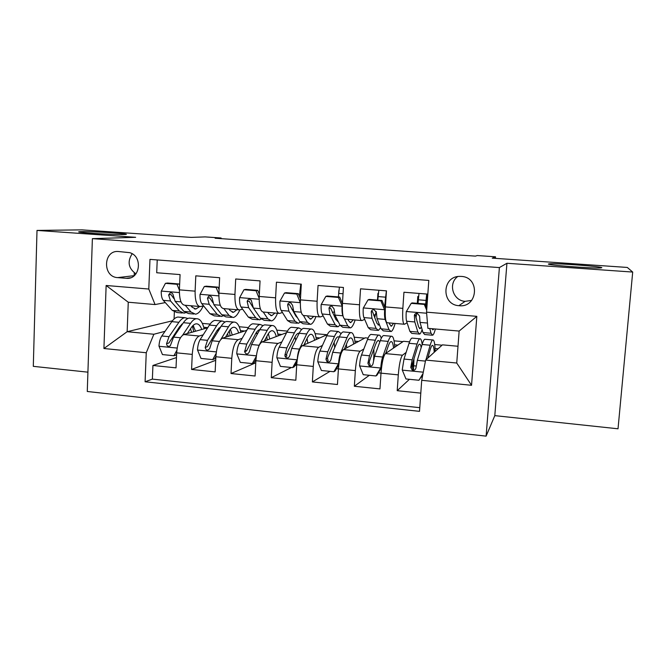 <?xml version="1.0" encoding="UTF-8"?>
<svg xmlns="http://www.w3.org/2000/svg" width="666" height="666" viewBox="0 0 666 666"><rect width="100%" height="100%" fill="white"/><g stroke="black" fill="none" stroke-linecap="round" stroke-linejoin="round"><path stroke-width="1" d="M548.451 263.994L549.808 263.778C557.542 263.212 602.072 266.542 601.823 267.699L600.382 267.965C592.066 268.531 545.87 264.968 548.451 263.994M81.76 231.61C93.473 231.343 133.242 233.933 125.408 234.465L123.884 234.532C113.287 234.907 71.528 232.218 79.704 231.693L81.76 231.61M461.272 276.415L459.707 276.39C441.849 276.24 441.117 304.762 458.891 305.686L459.082 305.702C477.955 307.992 480.336 277.123 461.272 276.415M457.659 276.598C447.835 283.658 452.988 300.757 465.101 301.34L471.678 300.383M632.7 272.061L506.934 263.27L494.805 415.634L618.023 428.796L632.7 272.061L627.314 267.449L492.241 258.142L495.521 256.801L477.239 255.544L475.457 256.119L215.118 238.237L221.104 237.995L205.145 236.896L191.167 237.396L81.86 229.862L37.005 230.419L33.3 366.342L87.92 372.169M494.805 415.634L486.113 436.138L87.271 391.475L92.383 238.653L499.392 267.574L486.113 436.138M427.83 294.122L403.946 292.241L402.847 308.358L385.406 306.909C384.906 317.199 385.564 322.494 387.379 322.777L404.071 324.225M385.406 306.909L386.471 290.859L360.539 288.819L359.523 304.77L342.449 303.355C342.058 313.544 342.965 318.798 345.188 319.122L361.405 320.529M342.449 303.355L343.431 287.471L318.048 285.464L317.116 301.257L300.408 299.875C300.1 309.965 301.257 315.185 303.863 315.542L319.638 316.908M300.408 299.875L301.298 284.149L276.44 282.193L275.599 297.819L259.232 296.462C259.016 306.452 260.406 311.646 263.386 312.029L278.721 313.361M259.232 296.462L260.048 280.894L235.706 278.979L234.94 294.455L218.906 293.123C218.781 303.022 220.388 308.175 223.726 308.591L238.644 309.89M218.906 293.123L219.647 277.714L195.804 275.832L195.113 291.159C195.03 300.99 196.77 306.127 200.308 306.568L203.571 305.852M207.675 327.805L183.774 334.557C179.887 336.621 177.522 342.724 176.673 352.855L176.024 367.857L152.93 365.468L176.473 357.584M203.213 334.807L199.167 336.014C195.413 338.095 193.107 344.23 192.258 354.404L191.575 369.455L215.701 360.314M191.575 369.455L215.143 371.894L215.867 356.751C216.733 346.511 218.931 340.334 222.477 338.211L246.736 330.361M286.613 332.667L261.971 341.941C258.774 344.114 256.743 350.383 255.877 360.722L255.078 376.015L231.019 373.526L255.769 362.787M327.372 334.557L302.272 345.737C299.45 347.977 297.594 354.329 296.711 364.777L295.837 380.219L271.278 377.689L291.458 367.49M294.73 365.842L296.711 364.843M368.09 338.087L365.226 337.82L343.415 349.625C340.984 351.923 339.31 358.358 338.411 368.914L337.454 384.515L312.379 381.926L330.011 371.353M409.557 341.858L403.471 341.3L385.423 353.588C383.391 355.952 381.918 362.471 381.002 373.143L379.961 388.902L354.345 386.263L369.322 375.291M402.847 308.358C402.306 318.689 402.863 323.992 404.503 324.267L407.093 322.76M359.523 304.77C359.091 315.001 359.898 320.263 361.954 320.579L364.677 319.355M373.676 315.284L375.557 314.435M317.116 301.257C316.775 311.388 317.832 316.625 320.288 316.966L323.143 315.934M332.417 312.554L334.215 311.896M275.599 297.819C275.349 307.85 276.64 313.053 279.47 313.428L282.467 312.529M292.016 309.64L293.007 309.34M234.94 294.455C234.773 304.387 236.297 309.557 239.494 309.965L242.624 309.166M117.607 277.614L126.423 278.321C140.101 279.787 143.19 256.268 129.72 252.664L118.556 251.523C103.188 249.792 102.256 277.006 117.607 277.614L134.249 275.657M458 346.262L442.44 344.846L425.632 360.073L456.743 363.028L459.14 331.069L427.897 328.346L426.548 312.163L428.804 280.428L149.975 259.39L148.793 289.036L155.07 304.562L165.293 302.597M426.548 312.163L476.831 316.35L471.545 385.298L421.711 380.311L419.505 411.347L145.088 381.776L146.254 352.747L103.921 348.509L106.135 285.489L148.793 289.036M406.127 352.431L402.472 355.194L385.423 353.588M363.836 349.001L360.115 351.198L343.415 349.625M322.427 345.463L318.631 347.286L302.272 345.737M281.876 341.891L277.997 343.448L261.971 341.941M256.901 333.266L255.636 333.708C257.034 331.227 258.425 329.886 259.823 329.653C261.463 326.74 263.103 325.141 264.743 324.858L266.075 324.983M242.149 338.328L238.178 339.693L222.477 338.211M218.731 330.178L216.891 330.727M152.93 365.468L152.372 379.112L419.763 407.675M402.472 355.194C400.607 357.592 399.209 364.144 398.293 374.866L397.211 390.684L420.795 393.123M354.345 386.263L355.344 370.596C356.243 359.99 357.833 353.529 360.115 351.198M312.379 381.926L313.286 366.425C314.177 355.927 315.959 349.55 318.631 347.286M271.278 377.689L272.111 362.329C272.985 351.948 274.95 345.654 277.997 343.448M231.019 373.526L231.776 358.325C232.634 348.052 234.773 341.841 238.178 339.693M157.226 259.94L156.71 272.752L180.07 274.592L179.404 289.852C179.362 299.658 181.177 304.778 184.857 305.228L199.367 306.485M155.07 304.562L128.263 302.222L127.148 331.71L153.863 334.249L146.254 352.747M172.427 320.821L127.148 331.71L103.921 348.509M180.236 327.347L178.921 327.689M165.06 331.318L153.863 334.249M92.383 238.653L135.648 237.312L37.005 230.419M506.934 263.27L499.392 267.574M495.396 258.358L495.521 256.801M221.07 238.644L221.104 237.995M174.367 312.038L174.067 319.022M202.322 323.385L210.09 324.092M239.202 326.74L248.376 327.58M276.798 330.161L287.429 331.127M315.126 333.649L326.989 334.732M354.204 337.204L364.618 338.153M394.064 340.834L402.963 341.641M422.028 343.381L422.46 343.415M434.715 344.53L442.049 345.204M152.372 379.112L145.088 381.776M192.524 326.232L193.689 326.34M203.763 327.264L207.792 327.639M397.211 390.684L409.415 379.304M230.128 329.687L230.561 329.728M240.476 330.644L244.672 331.027M277.897 334.082L281.876 334.449M316.042 337.587L319.788 337.937M354.928 341.167L358.45 341.491M338.686 292.74L338.927 290.251M394.588 344.813L397.86 345.113M373.551 360.248L374.017 353.113M377.489 300.091L377.93 293.39L378.38 293.231M377.93 293.39L378.363 293.423M435.048 348.534L438.062 348.809M413.603 366.841L412.887 366.775L413.286 361.022M421.711 380.311L425.632 360.073M416.516 314.835L416.625 313.311M417.324 303.33L417.798 296.57L418.631 296.179M417.798 296.57L418.581 296.628M427.072 297.302L427.605 297.344M128.263 302.222L106.135 285.489M476.831 316.35L459.14 331.069M471.545 385.298L456.743 363.028M132.168 253.771C127.123 261.68 128.388 268.381 135.964 273.859M134.182 275.666L134.291 272.844M179.395 290.126L177.006 284.29L165.426 283.35L161.239 291.267C161.164 295.546 161.846 298.568 163.278 300.349L172.303 310.398L176.973 312.537L182.284 313.012M185.223 305.253L191.034 312.054L195.496 314.185C198.31 313.744 200.882 310.989 203.23 305.927M190.884 305.744L192.124 307.217L195.871 309.024L199.658 306.551M177.006 284.29L179.096 283.974L167.574 283.033L165.426 283.35M179.096 283.974L179.604 285.215M193.839 314.036L188.436 313.553L183.899 311.422L175.133 301.365L173.243 295.329C172.944 293.598 171.978 292.724 170.329 292.707L168.615 294.938L170.529 300.974L179.404 311.022L183.991 313.162L185.414 312.779M191.292 306.227L191.508 305.802M191.808 306.843L192.69 305.902M173.759 298.435L170.971 294.522L168.615 294.938M187.354 333.549L191.209 327.739C192.824 325.333 194.455 324.034 196.112 323.834C198.443 323.676 200.333 325.557 201.765 329.479M182.659 335.123L190.534 323.351C192.466 320.496 194.414 318.956 196.387 318.714C199.875 318.573 202.464 321.936 204.162 328.804M176.632 353.921L176.024 355.045L173.934 355.727L162.454 354.578L158.974 346.07C159.257 341.808 160.198 338.445 161.796 335.989L171.828 321.645C173.834 318.814 175.866 317.282 177.914 317.049L179.604 317.207M181.693 324.25L182.026 324.717M173.934 355.727L176.865 350.299M187.912 318.473L184.915 317.682C182.892 317.915 180.894 319.455 178.913 322.294L169.022 336.671L166.567 343.673C166.858 346.187 168.107 346.894 170.296 345.796L173.593 337.113L183.4 322.702C185.364 319.855 187.346 318.315 189.344 318.082L190.984 318.231M193.698 331.751L192.474 326.074M195.563 331.227L193.107 325.424M166.567 343.673L168.914 342.982L179.612 326.673L182.967 323.335M190.568 328.704L191.558 332.359M218.873 294.181L216.117 287.471L204.304 286.513L200 294.505C199.9 298.826 200.491 301.873 201.781 303.654L209.957 313.728L214.202 315.842L219.805 316.342M223.843 308.608L229.054 315.409L233.092 317.524C235.506 317.091 237.762 314.543 239.86 309.873M228.979 309.049L230.086 310.522L233.475 312.312L236.963 309.74M216.117 287.471L218.023 287.138L206.269 286.18L204.304 286.513M218.023 287.138L219.072 289.685M231.585 317.391L225.891 316.883L221.778 314.768L213.878 304.695L212.213 298.618C211.763 296.495 210.564 295.687 208.616 296.187L207.492 298.218L209.191 304.287L217.191 314.36L221.353 316.475L222.919 315.95M229.42 309.632L229.828 309.124M212.904 302.664L209.64 297.785L207.492 298.218M259.166 298.343L256.044 290.726L243.981 289.743L239.552 297.819C239.419 302.173 239.927 305.244 241.075 307.026L248.351 317.116L252.164 319.214L258.067 319.738M263.253 312.046L267.84 318.839L271.42 320.92C273.568 320.471 275.599 317.915 277.506 313.253M267.832 312.421L268.806 313.894L271.82 315.667L274.966 313.037M256.044 290.726L257.75 290.368L245.746 289.385L243.981 289.743M257.75 290.368L259.349 294.255M270.08 320.804L264.077 320.271L260.414 318.181L253.421 308.092L251.224 300.141C249.084 298.734 247.727 299.2 247.169 301.565L248.634 307.675L255.736 317.765L259.457 319.863L261.164 319.114M253.271 307.85L249.109 301.107L247.169 301.565M300.308 302.605L296.795 294.039L284.482 293.04L279.928 301.19C279.762 305.586 280.178 308.683 281.177 310.473L287.521 320.571L290.875 322.652L297.086 323.201M294.647 314.027L294.93 313.486M299.4 296.337L300.766 284.107M300.483 307.717L300.549 308.4M303.48 315.559L307.401 322.327L310.522 324.392C312.404 323.909 314.21 321.312 315.942 316.591M307.467 315.851L308.308 317.332L310.93 319.089L313.719 316.392M296.795 294.039L298.301 293.656L286.047 292.665L284.482 293.04M298.301 293.656L300.458 298.917M309.34 324.292L303.03 323.726L299.825 321.661L293.781 311.555L292.582 305.394L290.776 302.822C288.936 302.464 287.895 303.188 287.662 304.978L288.894 311.139L295.055 321.237L298.318 323.31L300.183 322.219M297.552 317.873L295.979 316.258L289.385 304.495L287.662 304.978M342.324 306.293L338.403 297.427L325.832 296.403L321.145 304.637C320.954 309.074 321.27 312.196 322.119 313.994L327.481 324.101L330.361 326.157L336.896 326.731M334.265 316.225L334.832 314.752M338.353 296.911L339.41 287.154M342.083 306.385C341.866 310.847 342.141 313.977 342.907 315.776L343.048 316.075M344.447 318.989L347.769 325.899L350.399 327.93C352.014 327.422 353.596 324.775 355.136 319.988M347.918 319.364L348.609 320.837L350.824 322.577L353.238 319.822M338.403 297.427L339.702 297.028L327.189 296.004L325.832 296.403M339.702 297.028L342.432 303.671M349.4 327.847L342.765 327.256L340.035 325.216L334.981 315.093L334.032 308.891L331.951 306.21C330.194 306.035 329.212 306.785 329.012 308.466L329.995 314.668L335.165 324.783L337.953 326.831L340.01 325.158M338.186 321.52L336.03 319.738L330.502 307.958L329.012 308.466M225.458 337.246L229.071 331.243C230.561 328.796 232.059 327.464 233.558 327.256C235.697 327.073 237.396 328.979 238.661 332.975M220.929 339.294L228.496 326.815C230.278 323.917 232.068 322.344 233.858 322.086C237.038 321.911 239.369 325.308 240.842 332.267M215.876 356.585L214.61 358.899L212.704 359.607L200.99 358.433L197.477 349.85C197.76 345.537 198.651 342.133 200.133 339.635L209.424 325.075C211.28 322.202 213.153 320.637 215.026 320.388L216.567 320.529M218.748 328.13L219.33 329.22M212.704 359.607L216.15 353.33M225.116 321.978L222.161 321.029C220.313 321.287 218.481 322.852 216.65 325.732L207.501 340.343L205.203 347.427C205.936 350.474 207.409 350.907 209.64 348.718L212.171 340.784L221.229 326.149C223.035 323.268 224.858 321.695 226.681 321.437L228.172 321.57M230.12 335.739L229.32 330.835M232.301 335.031L230.378 329.379M205.203 347.427L207.359 346.703L217.258 330.145L221.087 326.382M227.639 333.616L228.188 336.363M257.301 350.84L259.107 345.254L267.224 330.353C268.848 327.414 270.463 325.799 272.061 325.516C274.925 325.316 276.981 328.754 278.221 335.822M264.319 341.05L267.69 334.807C269.047 332.326 270.404 330.969 271.745 330.736C273.676 330.536 275.191 332.476 276.282 336.555M255.969 359.282L253.979 362.828L252.264 363.569L240.309 362.371L236.755 353.696C237.054 349.342 237.887 345.895 239.252 343.365L247.769 328.571C249.467 325.657 251.165 324.059 252.864 323.793L254.245 323.917M256.502 332.301L257.243 334.282M252.264 363.569L256.268 356.418M267.208 339.968L266.825 336.413M263.037 325.624L260.14 324.45C258.475 324.725 256.81 326.323 255.136 329.245L246.77 344.081L244.613 351.723C246.137 354.72 247.744 354.72 249.425 351.723L251.54 344.538L259.807 329.67L267.224 330.353M269.738 339.011L268.356 333.674M265.318 339.21L265.501 340.609M244.605 351.723L246.503 350.99L255.636 333.691M301.698 329.462L298.868 327.93L291.45 327.264C289.943 327.555 288.42 329.179 286.88 332.143L279.171 347.169C277.938 349.742 277.164 353.221 276.848 357.625L280.436 366.392L292.64 367.615L297.211 359.615C297.527 355.194 298.268 351.69 299.434 349.101L306.726 333.957C308.183 330.969 309.615 329.329 311.022 329.021C313.561 328.788 315.326 332.276 316.325 339.485M303.962 344.988L307.084 338.445C308.308 335.93 309.507 334.54 310.689 334.29C312.404 334.066 313.719 336.047 314.627 340.243M291.45 327.264L292.674 327.372M294.971 336.946L295.729 340.218M296.936 361.988L294.164 366.841L292.64 367.615M298.868 327.93C297.394 328.221 295.904 329.861 294.397 332.834L286.846 347.902L284.882 355.169L285.215 356.826C287.221 358.624 288.736 358.225 289.768 355.644L291.708 348.36L299.159 333.266C300.649 330.286 302.114 328.646 303.563 328.355L304.737 328.455M304.986 344.53L304.903 343.015M307.883 343.24L307.043 338.544M285.215 356.826L286.813 356.094L286.605 354.387L287.271 352.439L294.788 337.312C296.054 334.807 297.302 333.425 298.535 333.183L299.2 333.183M341.117 333.599L338.361 331.485L330.802 330.802C329.495 331.119 328.155 332.775 326.781 335.789L319.913 351.049C318.814 353.663 318.098 357.192 317.774 361.63L321.403 370.496L333.866 371.736L338.553 363.669C338.886 359.199 339.577 355.652 340.609 353.022L347.036 337.637C348.318 334.598 349.567 332.925 350.774 332.6C352.955 332.326 354.42 335.889 355.169 343.265M344.414 349.084L347.286 342.166C348.36 339.602 349.4 338.186 350.416 337.92C351.906 337.662 353.005 339.71 353.721 344.047M330.802 330.802L331.859 330.894M336.472 368.706L338.42 368.872M334.124 342.407L334.707 347.635M338.786 364.735L335.173 370.937L333.866 371.736M338.361 331.485C337.096 331.801 335.789 333.466 334.457 336.488L327.755 351.798L325.965 359.157L326.765 361.38C328.813 362.52 330.211 361.946 330.952 359.64L332.717 352.272L339.319 336.929C340.634 333.907 341.916 332.234 343.156 331.909L344.164 332.001M346.745 347.827L346.387 344.322M326.765 361.38L328.13 360.622L327.464 358.35L328.063 356.368L334.732 341C335.855 338.453 336.946 337.046 338.012 336.788L339.244 337.096M385.264 309.648L384.623 309.94L380.902 300.882L368.057 299.842L363.236 308.15C363.003 312.637 363.228 315.784 363.911 317.582L368.265 327.705L370.646 329.728L377.514 330.344M374.675 317.774L376.182 311.48M377.78 300.116L378.812 290.259M384.623 309.94C384.374 314.444 384.548 317.599 385.139 319.405L388.969 329.537L391.092 331.543C392.432 331.002 393.764 328.305 395.105 323.451M389.194 322.935L389.743 324.417L391.533 326.132L393.556 323.318M380.902 300.882L381.976 300.458L369.197 299.425L368.057 299.842M381.976 300.458L385.306 308.558M378.072 296.57L385.647 297.178L386.388 290.851M390.276 331.477L383.3 330.852L381.077 328.838L377.048 318.706L376.365 312.462L374.15 309.732C372.419 309.623 371.445 310.389 371.237 312.029L371.953 318.273L376.107 328.396L378.388 330.419L380.644 327.764M385.647 297.178L384.64 306.926M379.42 324.667L378.821 325.025L376.906 323.301L372.477 311.497L371.237 312.029M381.285 338.311C380.594 335.897 379.72 334.823 378.663 335.106L370.945 334.415C369.846 334.748 368.698 336.447 367.499 339.502L361.513 355.011C360.547 357.667 359.898 361.238 359.557 365.726L363.236 374.683L375.957 375.957L380.786 367.807C381.127 363.295 381.751 359.698 382.642 357.026L388.17 341.392C389.277 338.303 390.326 336.588 391.317 336.247C393.148 335.939 394.297 339.602 394.763 347.227M380.786 367.807L381.576 367.216M385.681 353.413L388.303 345.954C389.227 343.348 390.101 341.908 390.942 341.616C392.191 341.333 393.073 343.473 393.581 348.035M370.945 334.415L371.828 334.49M373.859 349.175L373.959 358.358M381.535 367.549L377.048 375.125L375.957 375.957M381.302 369.622L381.21 368.107M378.663 335.106C377.605 335.448 376.49 337.154 375.333 340.218L369.513 355.777L367.915 363.236L369.064 365.726C371.087 366.533 372.402 365.867 373.01 363.728L374.583 356.26L380.294 340.667C381.435 337.595 382.517 335.889 383.549 335.547L384.382 335.622M386.313 352.98L386.272 351.723M369.064 365.726L370.204 364.943L369.172 362.387L369.705 360.389L375.499 344.772C376.465 342.182 377.397 340.742 378.288 340.459L379.928 341.666M426.69 310.198L424.309 304.42L411.188 303.355L406.235 311.746C405.96 316.275 406.085 319.439 406.593 321.245L409.89 331.385L411.755 333.383L418.964 334.024M415.942 317.94L416.766 313.303M417.998 303.388L418.997 293.423M429.737 328.505L431.027 333.25L432.625 335.231C433.499 334.773 434.423 332.692 435.398 328.996M431.918 328.696L433.075 329.762L433.857 328.862M424.309 304.42L425.158 303.971L412.104 302.905L411.188 303.355M425.158 303.971L426.839 308.067M427.63 294.106L426.232 306.576M418.29 299.8L426.024 300.424L426.723 294.031M431.993 335.181L424.667 334.523L422.968 332.534L420.013 322.402L419.597 316.109L417.307 313.336C415.567 313.261 414.585 314.044 414.36 315.667L414.81 321.953L417.89 332.093L419.655 334.082C420.437 333.724 421.262 332.242 422.119 329.62M426.024 300.424L425.624 305.103M421.353 326.989L420.104 328.629L418.623 326.931L415.359 315.101L414.36 315.667M427.788 358.117L430.169 349.817C430.935 347.177 431.643 345.704 432.292 345.388C433.308 345.08 433.949 347.377 434.224 352.289M425.957 359.773L430.161 345.221C431.077 342.091 431.926 340.334 432.7 339.968C434.149 339.635 434.965 343.465 435.139 351.457M422.868 374.342L418.947 380.261L405.952 378.954L402.231 369.905L403.996 359.057L409.057 343.298C410.073 340.184 411.022 338.453 411.904 338.095L412.612 338.161M413.994 358.733L413.511 369.405M418.947 380.261L423.027 373.493M422.327 377.114L421.578 376.465M422.152 344.364C421.661 340.309 420.87 338.453 419.78 338.803C418.939 339.169 418.032 340.909 417.058 344.022L412.162 359.84L410.755 367.399L412.162 370.046C414.16 370.662 415.426 369.946 415.959 367.898L417.341 360.331L422.119 344.489C423.068 341.367 423.959 339.618 424.775 339.252L425.424 339.31M412.162 370.046L413.078 369.23L411.763 366.516L412.221 364.485L417.099 348.609C417.915 345.979 418.673 344.513 419.38 344.214C420.163 343.939 420.762 345.071 421.178 347.602M199.167 336.014L183.774 334.557M192.258 354.404L176.673 352.855M398.293 374.866L381.002 373.143M355.344 370.596L338.411 368.914M313.286 366.425L296.711 364.777M272.111 362.329L255.877 360.722M231.776 358.325L215.867 356.751M195.113 291.159L179.404 289.852M130.511 277.772L126.124 278.305M179.379 292.582L161.347 291.075M179.404 311.022L172.303 310.398M191.034 312.054L183.899 311.422M170.529 300.974L163.278 300.349M181.027 301.873L175.133 301.365M159.066 346.287L177.148 348.06M183.4 322.702L190.534 323.351M171.828 321.645L178.913 322.294M173.593 337.113L180.444 337.762M161.796 335.989L169.022 336.671M218.856 295.879L200.108 294.314M217.191 314.36L209.957 313.728M229.054 315.409L221.778 314.768M209.191 304.287L201.781 303.654M220.271 305.244L213.878 304.695M259.157 299.242L239.66 297.61M255.736 317.765L248.351 317.116M267.84 318.839L260.414 318.181M248.634 307.675L241.075 307.026M260.331 308.683L253.421 308.092M300.308 302.68L280.045 300.982M299.966 290.293L300.949 290.368M295.055 321.237L287.521 320.571M307.401 322.327L299.825 321.661M288.894 311.139L281.177 310.473M301.223 312.196L293.781 311.555M341.991 306.16L321.262 304.429M338.636 293.398L343.04 293.756M335.165 324.783L327.481 324.101M347.769 325.899L340.035 325.216M329.995 314.668L322.119 313.994M342.907 315.776L334.981 315.093M197.561 350.058L216.342 351.906M221.229 326.149L228.496 326.815M209.424 325.075L216.65 325.732M212.171 340.784L219.43 341.475M200.133 339.635L207.501 340.343M236.846 353.912L256.343 355.827M247.769 328.571L255.136 329.245M251.54 344.538L259.107 345.254M239.252 343.365L246.77 344.081M246.578 350.507L244.638 351.257M276.939 357.842L297.086 359.815M299.159 333.266L306.726 333.957M286.88 332.143L294.397 332.834M291.708 348.36L299.434 349.101M279.171 347.169L286.846 347.902M286.605 354.387L284.882 355.169M317.865 361.854L338.436 363.869M339.319 336.929L347.036 337.637M326.781 335.789L334.457 336.488M332.717 352.272L340.609 353.022M319.913 351.049L327.755 351.798M327.464 358.35L325.965 359.157M384.532 309.715L363.361 307.942M376.107 328.396L368.265 327.705M388.969 329.537L381.077 328.838M371.953 318.273L363.911 317.582M385.139 319.405L377.048 318.706M359.648 365.95L380.661 368.015M380.294 340.667L388.17 341.392M367.499 339.502L375.333 340.218M374.583 356.26L382.642 357.026M361.513 355.011L369.513 355.777M369.172 362.387L367.915 363.236M426.64 313.228L406.352 311.53M417.89 332.093L409.89 331.385M431.027 333.25L422.968 332.534M414.81 321.953L406.593 321.245M427.455 323.043L420.013 322.402M402.322 370.138L423.285 372.186M416.2 366.025L413.669 365.784M422.119 344.489L430.161 345.221M409.057 343.298L417.058 344.022M417.341 360.331L425.432 361.105M403.996 359.057L412.162 359.84M411.763 366.516L410.755 367.399M549.808 263.778L549.75 264.444M465.101 301.34L458.891 305.686M130.236 277.864L126.423 278.321M79.704 231.693L79.695 232.109M194.489 308.907L195.871 309.024M196.387 318.714L189.344 318.082M184.915 317.682L177.914 317.049M232.218 312.204L233.475 312.312M209.79 295.954L208.616 296.187M270.696 315.567L271.82 315.667M309.948 318.997L310.93 319.089M337.487 321.412L338.161 321.47M349.983 322.502L350.824 322.577M233.858 322.086L226.681 321.437M222.161 321.029L215.026 320.388M272.061 325.516L264.743 324.858M260.14 324.45L252.864 323.793M311.022 329.021L303.563 328.355M350.774 332.6L343.156 331.909M378.088 324.958L378.821 325.025M390.842 326.074L391.533 326.132M378.405 372.843L381.01 373.102M391.317 336.247L383.549 335.547M419.522 328.579L420.104 328.629M432.542 329.72L433.075 329.762M421.203 377.089L421.969 377.164M432.7 339.968L424.775 339.252M419.78 338.803L411.904 338.095"/></g></svg>
